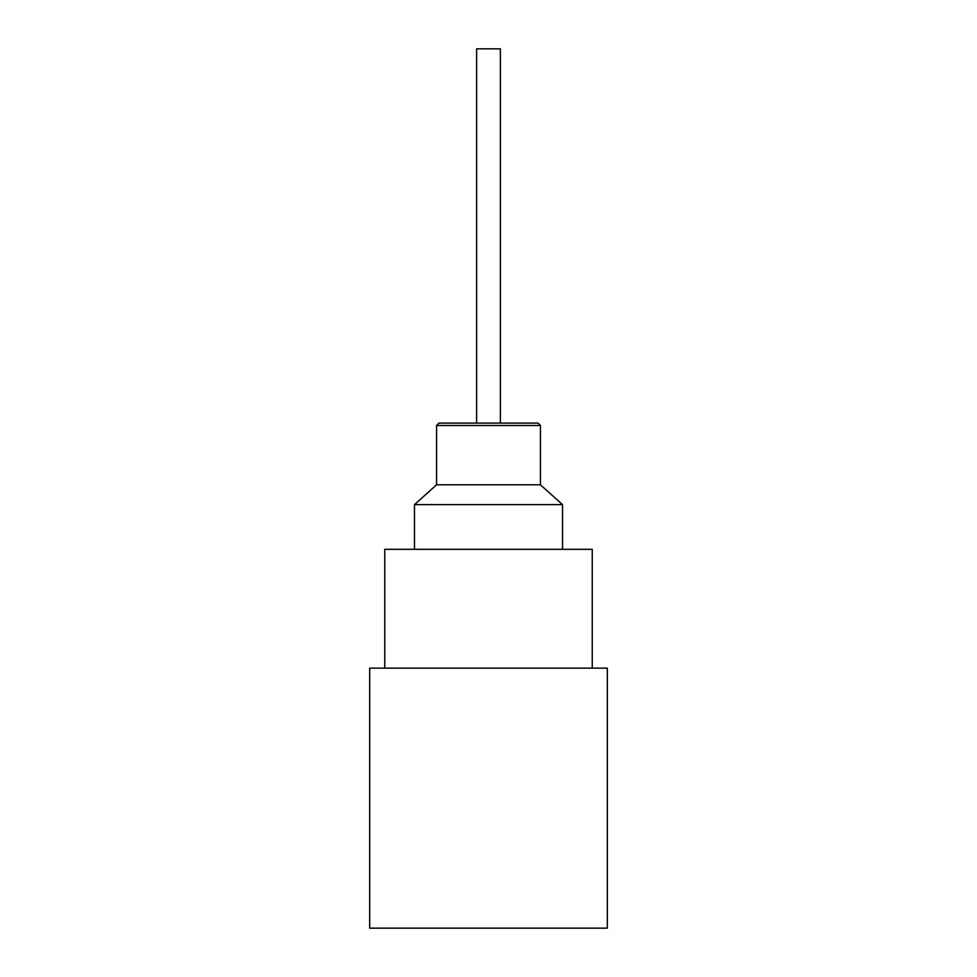 <?xml version="1.0" encoding="UTF-8"?>
<svg xmlns="http://www.w3.org/2000/svg" width="977" height="977" viewBox="0 0 977 977"><rect width="100%" height="100%" fill="white"/><g stroke="black" fill="none" stroke-linecap="round" stroke-linejoin="round"><path stroke-width="1.47" d="M500.383 423.114L500.383 48.85L476.617 48.85L476.617 423.114M540.428 425.496L540.428 484.8L436.572 484.8L436.572 425.496L438.942 423.114L538.058 423.114L540.428 425.496L436.572 425.496M442.728 423.114L438.942 423.114M529.143 423.114L447.857 423.114M540.428 484.8L562.532 504.633L414.468 504.633L414.468 549.318M592.245 668.146L592.245 549.318L384.755 549.318L384.755 668.146M369.672 668.146L607.328 668.146L607.328 928.15L369.672 928.15L369.672 668.146M436.572 484.8L414.468 504.633M562.532 504.633L562.532 549.318"/></g></svg>
